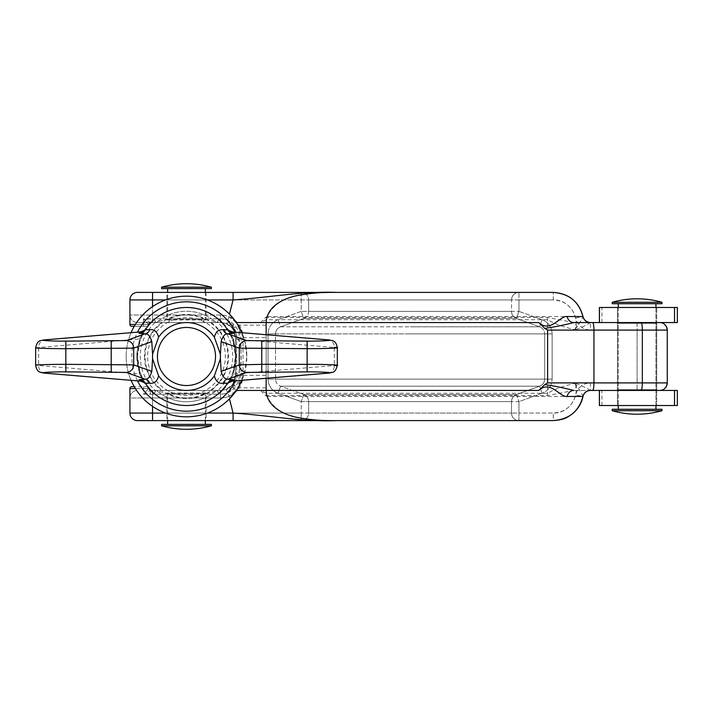 <?xml version="1.0" encoding="UTF-8"?>
<svg xmlns="http://www.w3.org/2000/svg" width="713" height="713" viewBox="0 0 713 713"><rect width="100%" height="100%" fill="white"/><g stroke="black" fill="none" stroke-linecap="round" stroke-linejoin="round"><path stroke-width="0.53" stroke-dasharray="3.56 2.67" d="M655.951 303.711L618.242 303.711L655.951 303.711L618.242 303.711L655.951 303.711L655.951 409.289L618.242 409.289L655.951 409.289M618.242 307.481L618.242 405.519L618.242 307.481M655.951 307.481L655.951 405.519M612.209 410.715L661.985 410.715L661.985 409.289L612.209 409.289L661.985 409.289L612.209 409.289L612.209 410.715L661.985 410.715L612.209 410.715A90.498 90.498 0 0 0 661.985 410.715M612.209 302.285L661.985 302.285A90.498 90.498 0 0 0 612.209 302.285L612.209 303.711L661.985 303.711L661.985 302.285M612.209 303.711L661.985 303.711L612.209 303.711M139.882 331.982C141.486 331.688 144.748 330.779 139.498 338.987L136.718 356.5L139.498 374.013A7.54 4.082 -18 0 0 139.873 371.678L137.457 356.5L139.873 341.322C144.302 329.638 147.092 327.739 146.094 328.72A49.019 49.019 0 0 0 146.094 384.28C147.092 385.261 144.32 383.398 139.873 371.678C138.625 368.817 137.823 363.764 137.457 356.5A49.019 49.019 0 0 0 146.094 384.28L145.354 383.166M233.08 381.018C231.475 381.312 228.213 382.221 233.463 374.013L236.244 356.5L233.463 338.987A7.54 4.082 162 0 0 233.089 341.322L235.504 356.5A49.019 49.019 0 0 0 226.868 328.72C225.869 327.739 228.641 329.602 233.089 341.322C234.336 344.183 235.138 349.236 235.504 356.5L233.089 371.678C228.659 383.362 225.869 385.261 226.868 384.28L227.607 383.166M236.359 390.439L244.693 372.364L246.814 356.5A60.329 60.329 0 0 1 241.912 380.314M131.049 380.314A60.329 60.329 0 0 1 126.148 356.5A60.329 60.329 0 0 0 152.546 406.383L152.546 394.209L218.739 394.209A49.625 49.625 0 0 0 218.739 318.791L220.415 318.791A18.85 18.85 0 0 1 228.882 320.797L231.128 323.078C234.675 327.303 236.493 332.16 236.591 337.65L236.591 375.35C236.502 380.84 234.675 385.697 231.128 389.922L228.882 392.203A18.85 18.85 0 0 1 220.415 394.209A18.85 18.85 0 0 0 239.274 375.35L239.274 337.65A18.85 18.85 0 0 0 220.415 318.791L154.222 318.791A49.625 49.625 0 0 0 154.222 394.209L155.541 390.795A1.898 0.793 -140.3 0 1 156.566 390.706L169.204 394.209L169.204 390.439L220.415 390.439L155.158 390.439A3.77 3.77 0 0 1 156.566 390.706M139.882 381.018C141.504 381.321 144.739 382.195 139.498 374.013L35.65 365.243M35.65 347.757L139.498 338.987A7.54 4.082 -162 0 1 139.873 341.322C138.625 344.21 137.823 349.272 137.457 356.5L136.718 356.5M186.485 385.537A29.037 29.037 0 0 0 215.513 356.5A29.037 29.037 0 0 0 186.485 327.463A29.037 29.037 0 0 1 215.513 356.5A29.037 29.037 0 0 1 186.485 385.537A29.037 29.037 0 0 1 157.448 356.5A29.037 29.037 0 0 1 186.485 327.463A29.037 29.037 0 0 1 215.513 356.5A29.037 29.037 0 0 1 186.485 385.537A29.037 29.037 0 0 1 157.448 356.5A29.037 29.037 0 0 1 186.485 327.463A29.037 29.037 0 0 0 157.448 356.5A29.037 29.037 0 0 0 186.485 385.537M144.481 356.5A42.005 42.005 0 0 0 186.485 398.505A42.005 42.005 0 0 0 228.481 356.5A42.005 42.005 0 0 0 186.485 314.495A42.005 42.005 0 0 0 144.481 356.5M217.804 390.439L217.804 391.713L217.42 390.795A1.898 0.793 140.3 0 0 216.395 390.706A3.77 3.77 0 0 1 217.804 390.439A3.77 3.77 0 0 0 215.397 391.303L216.395 390.706A3.77 3.77 0 0 1 217.804 390.439A3.77 3.77 0 0 0 215.397 391.303L203.758 394.209A41.479 41.479 0 0 1 169.204 394.209L177.002 394.209A38.885 38.885 0 0 0 225.361 356.5A38.885 38.885 0 0 0 177.002 318.791A38.885 38.885 0 0 0 177.002 394.209L203.758 394.209L203.758 390.439M155.541 322.205L155.158 321.287L155.158 322.561L152.546 322.561L220.415 322.561L155.158 322.561A3.77 3.77 0 0 0 157.564 321.697L156.566 322.294A1.898 0.793 -39.7 0 1 155.541 322.205A46.193 46.193 0 0 0 155.541 390.795M155.158 322.561A3.77 3.77 0 0 0 156.566 322.294A3.77 3.77 0 0 1 155.158 322.561A3.77 3.77 0 0 0 157.564 321.697A45.249 45.249 0 0 1 215.397 321.697L203.758 318.791L203.758 322.561M169.204 322.561L169.204 318.791L203.758 318.791A41.479 41.479 0 0 0 169.204 318.791L157.564 321.697A45.249 45.249 0 0 1 215.397 321.697A3.77 3.77 0 0 0 217.804 322.561A3.77 3.77 0 0 1 216.395 322.294L215.397 321.697A3.77 3.77 0 0 0 217.804 322.561A3.77 3.77 0 0 1 216.395 322.294A1.898 0.793 39.7 0 0 217.42 322.205A46.193 46.193 0 0 1 217.42 390.795M165.487 413.059A60.329 60.329 0 0 0 207.474 413.059L165.487 413.059M617.494 322.561L617.494 307.481L656.709 307.481L617.494 307.481L656.709 307.481L617.494 307.481L617.494 322.561L656.709 322.561L656.709 307.481L656.709 322.561L617.494 322.561M590.293 390.439L601.344 390.439L599.669 390.439L599.669 405.519L601.932 405.519L599.392 405.519L599.392 390.439L637.101 390.439L637.101 330.101L590.471 330.101C582.664 329.584 577.708 325.565 575.605 318.043C572.441 306.742 564.999 300.708 553.27 299.941L553.27 292.401L553.27 299.941C568.297 299.335 580.382 316.011 574.767 330.101L637.101 330.101L637.101 322.561L599.392 322.561L659.721 322.561L637.101 322.561L637.101 330.101L667.261 330.101L667.261 382.899L593.938 382.899L593.938 330.101A7.54 1.31 90 0 0 592.628 322.561L677.35 322.561M599.392 307.481L677.35 307.481M211.369 287.205L161.593 287.205M166.869 292.401L206.093 292.401L166.869 292.401L166.869 319.95L205.335 319.558L205.335 292.401M167.626 288.622L205.335 288.622L167.626 288.622M206.093 292.401L206.093 319.95A41.479 41.479 0 0 0 205.335 319.558L167.626 319.558L167.626 292.401M167.626 424.378L205.335 424.378L167.626 424.378M205.335 420.599L205.335 393.442L167.626 393.442L205.335 393.442A41.479 41.479 0 0 0 206.093 393.05L206.093 420.599L166.869 420.599L206.093 420.599M167.626 420.599L167.626 393.442L166.869 393.05L166.869 420.599M162.635 322.561L210.326 322.561L162.635 322.561C151.245 331.01 145.372 342.329 145.006 356.5C145.372 370.671 151.245 381.99 162.635 390.439L210.326 390.439L162.635 390.439M539.563 326.795L516.408 318.461L539.563 326.795C542.745 328.06 544.447 330.422 544.652 333.88C544.456 330.44 542.753 328.078 539.563 326.795L410.091 326.795L539.563 326.795L542.112 319.7C548.44 322.338 551.782 327.071 552.129 333.88C551.764 327.035 548.422 322.312 542.112 319.7L539.563 326.795M166.869 319.95L206.093 319.95L166.869 319.95M206.093 393.05L166.869 393.05L206.093 393.05M656.709 389.681L657.457 390.439L616.736 390.439L657.457 390.439L616.736 390.439L657.457 390.439L656.709 389.681L656.709 323.319L657.457 322.561L616.736 322.561L657.457 322.561L616.736 322.561L657.457 322.561L656.709 323.319L617.494 323.319L616.736 322.561L617.494 323.319L656.709 323.319L617.494 323.319L656.709 323.319L656.709 389.681L617.494 389.681L616.736 390.439L617.494 389.681L656.709 389.681L617.494 389.681L617.494 323.319L617.494 389.681L656.709 389.681M617.494 405.519L617.494 390.439L656.709 390.439L617.494 390.439L656.709 390.439L617.494 390.439L617.494 405.519L656.709 405.519L656.709 390.439L656.709 405.519L617.494 405.519M599.392 405.519L677.35 405.519M590.382 390.439C587.36 388.353 582.156 385.84 574.767 382.899C580.382 396.989 568.297 413.665 553.27 413.059C564.981 412.301 572.432 406.267 575.605 394.957C577.717 387.426 582.673 383.407 590.471 382.899L637.101 382.899L637.101 390.439L573.84 390.439L677.35 390.439M148.776 388.549A1.889 1.889 0 0 0 150.657 390.439A1.889 1.889 0 0 1 148.776 388.549L143.491 388.549A1.889 0.758 90 0 1 144.249 386.669A1.889 0.758 -90 0 0 143.491 388.549L129.918 388.549L129.918 413.059A7.54 7.54 0 0 0 137.457 420.599L152.546 420.599L152.546 413.059L301.225 413.059L301.225 420.599L301.225 413.059L308.658 413.059L308.658 401.624A7.54 7.433 90 0 0 303.765 394.539L410.091 394.539L303.765 394.539L301.225 401.624L278.061 393.3L280.619 386.205C277.428 384.94 275.726 382.578 275.521 379.12C275.717 382.56 277.419 384.922 280.619 386.205L303.765 394.539L280.619 386.205L539.563 386.205L542.112 393.3L518.948 401.624L518.948 413.059L511.515 413.059L518.948 413.059L518.948 420.599A7.54 7.433 -90 0 1 511.515 413.059L308.658 413.059L511.515 413.059L511.515 401.624L308.658 401.624L511.515 401.624L511.515 413.059A7.54 7.433 90 0 0 518.948 420.599L137.457 420.599L553.27 420.599L553.27 413.059L518.948 413.059L518.948 401.624L511.515 401.624L518.948 401.624L542.112 393.3C548.44 390.662 551.782 385.929 552.129 379.12C551.764 385.965 548.422 390.688 542.112 393.3L539.563 386.205C542.745 384.94 544.447 382.578 544.652 379.12C544.456 382.56 542.753 384.922 539.563 386.205L516.408 394.539L539.563 386.205L280.619 386.205L278.061 393.3C271.733 390.662 268.391 385.929 268.043 379.12C268.418 385.965 271.751 390.688 278.061 393.3L301.225 401.624L308.658 401.624L301.225 401.624L301.225 413.059L152.546 413.059L152.546 394.209L143.491 394.209L148.643 388.549L143.491 388.549C144.169 392.221 146.432 394.111 150.283 394.209L150.47 390.439L152.546 390.439L150.657 390.439L148.776 388.549A1.889 1.889 0 0 0 146.887 386.669L134.231 386.669L146.887 386.669A1.889 1.889 0 0 1 148.776 388.549A1.889 1.889 0 0 0 146.887 386.669A1.889 1.889 0 0 1 148.776 388.549L148.643 388.549A1.889 1.818 90 0 0 150.47 390.439L143.491 394.209L143.491 388.549L135.363 388.549M146.094 328.72L145.354 329.834M227.607 329.834L226.868 328.72M215.397 391.303A45.249 45.249 0 0 1 157.564 391.303A45.249 45.249 0 0 0 215.397 391.303A45.249 45.249 0 0 1 157.564 391.303A3.77 3.77 0 0 0 155.158 390.439L169.204 390.439M266.163 334.7L266.163 340.636L244.693 340.636L236.359 322.561M246.814 356.5A60.329 60.329 0 0 0 241.912 332.686A60.329 60.329 0 0 1 246.814 356.5L244.693 340.636M266.163 340.636L266.163 372.364L244.693 372.364M154.222 394.209L152.546 394.209L152.546 390.439L220.415 390.439L152.546 390.439L152.546 394.209L150.283 394.209M155.158 321.287L154.222 318.791M217.804 391.713L218.739 394.209M239.274 375.35L235.504 375.35A15.08 15.08 0 0 1 220.415 390.439A15.08 15.08 0 0 0 235.504 375.35L235.504 337.65C235.379 332.659 233.365 328.631 229.47 325.583L227.189 324.165A15.08 15.08 0 0 0 220.415 322.561A15.08 15.08 0 0 1 226.226 323.729L231.663 327.588L232.991 329.317L235.504 337.65A15.08 15.08 0 0 0 220.415 322.561L150.47 322.561L220.415 322.561A15.08 15.08 0 0 1 235.504 337.65L235.504 375.35L235.504 337.65L235.504 375.35L232.991 383.683L231.663 385.412L226.226 389.271A15.08 15.08 0 0 1 220.415 390.439A15.08 15.08 0 0 0 227.189 388.835L229.47 387.417C233.374 384.343 235.388 380.323 235.504 375.35A15.08 15.08 0 0 1 220.415 390.439A15.08 15.08 0 0 0 227.189 388.835L228.882 392.203M126.148 356.5A60.329 60.329 0 0 1 131.049 332.686A60.329 60.329 0 0 0 126.148 356.5A60.329 60.329 0 0 1 152.546 306.617L152.546 318.791L152.546 299.941L129.918 299.941L129.918 315.021L129.918 299.941L233.089 299.941L229.131 316.768L226.226 323.729A15.08 15.08 0 0 0 220.415 322.561A15.08 15.08 0 0 1 235.504 337.65A15.08 15.08 0 0 0 220.415 322.561L220.415 318.791L220.415 322.561A15.08 15.08 0 0 1 227.189 324.165L228.882 320.797M218.739 318.791L217.42 322.205M601.344 322.561L573.84 322.561L601.344 322.561M518.948 292.401A7.54 7.433 -90 0 0 511.515 299.941L308.658 299.941A7.54 7.433 90 0 0 301.225 292.401L152.546 292.401L301.225 292.401L301.225 299.941L308.658 299.941L308.658 311.376A7.54 7.433 -90 0 1 303.765 318.461L301.225 311.376L278.061 319.7L280.619 326.795L410.091 326.795L280.619 326.795C277.428 328.06 275.726 330.422 275.521 333.88C275.717 330.44 277.419 328.078 280.619 326.795L278.061 319.7C271.733 322.338 268.391 327.071 268.043 333.88C268.418 327.035 271.751 322.312 278.061 319.7L301.225 311.376L301.225 299.941L152.546 299.941L152.546 315.021L220.415 315.021A22.629 22.629 0 0 1 243.044 337.65L243.044 375.35A22.629 22.629 0 0 1 220.415 397.979A22.629 22.629 0 0 0 229.131 396.232L236.074 390.439L237.786 387.854L240.958 375.35L240.958 337.65L237.786 325.146L236.074 322.561L229.131 316.768A22.629 22.629 0 0 0 220.415 315.021L152.546 315.021L152.546 299.941L301.225 299.941L301.225 311.376L303.765 318.461L410.091 318.461L303.765 318.461L280.619 326.795L303.765 318.461A7.54 7.433 90 0 0 308.658 311.376L301.225 311.376L308.658 311.376L308.658 299.941L511.515 299.941L511.515 311.376L518.948 311.376L308.658 311.376L511.515 311.376A7.54 7.433 -90 0 0 516.408 318.461L410.091 318.461L516.408 318.461L518.948 311.376L518.948 299.941L553.27 299.941L518.948 299.941L518.948 311.376L542.112 319.7L518.948 311.376L516.408 318.461A7.54 7.433 90 0 1 511.515 311.376L511.515 299.941L518.948 299.941L518.948 292.401L518.948 299.941L511.515 299.941A7.54 7.433 90 0 1 518.948 292.401L553.27 292.401C568.867 293.435 578.76 301.483 582.949 316.527C584.036 320.315 586.549 322.321 590.471 322.561L590.471 330.101M135.363 324.451L148.776 324.451A1.889 1.889 0 0 1 146.887 326.331A1.889 1.889 0 0 0 148.776 324.451A1.889 1.889 0 0 1 146.887 326.331L134.231 326.331L146.887 326.331A1.889 1.889 0 0 0 148.776 324.451L150.657 322.561A1.889 1.889 0 0 0 148.776 324.451A1.889 1.889 0 0 1 150.657 322.561L150.283 318.791C146.432 318.889 144.169 320.77 143.491 324.451L129.918 324.451L129.918 299.941A7.54 7.54 0 0 1 137.457 292.401L336.786 292.401C312.624 293.533 280.539 290.592 267.134 316.527L265.486 317.437L260.619 322.561L266.163 319.754L547.62 319.754C555.213 324.085 564.963 327.534 576.862 330.101A7.54 3.021 90 0 0 573.84 322.561L547.326 317.392L265.486 317.437M165.487 299.941L207.474 299.941A60.329 60.329 0 0 0 165.487 299.941M575.605 318.043L582.993 316.519C581.87 319.415 579.125 323.943 574.767 330.101C582.156 327.16 587.36 324.647 590.382 322.561M137.457 420.599A7.54 7.54 0 0 1 129.918 413.059L129.918 397.979L129.918 413.059L152.546 413.059L129.918 413.059A7.54 7.54 0 0 0 137.457 420.599M641.023 390.439A7.54 1.31 90 0 0 642.333 382.899L642.333 330.101L667.261 330.101L637.101 330.101L637.101 382.899L574.767 382.899C579.125 389.057 581.87 393.585 582.993 396.464L575.605 394.957M148.643 324.451L143.491 318.791L150.47 322.561A1.889 1.818 90 0 0 148.643 324.451M601.344 390.439L601.932 390.439L601.344 390.439M232.991 383.683A7.54 0.838 33.5 0 0 237.786 387.854L266.163 387.854L266.163 319.754A7.54 6.221 90 0 1 266.475 317.392M243.044 375.35L235.504 375.35A15.08 15.08 0 0 1 220.415 390.439L220.415 397.979L152.546 397.979L220.415 397.979L220.415 390.439A15.08 15.08 0 0 0 226.226 389.271L229.131 396.232L233.089 413.059L233.089 420.599L553.27 420.599L553.27 413.059L518.948 413.059L518.948 420.599M265.486 395.563L547.326 395.608L573.84 390.439A7.54 3.021 90 0 0 576.862 382.899C565.053 385.43 555.311 388.879 547.62 393.246L266.163 393.246L260.619 390.439L265.486 395.563L267.134 396.473C280.512 422.39 312.624 419.476 336.786 420.599C300.414 421.909 271.858 415.652 233.089 413.059L152.546 413.059L152.546 397.979L152.546 420.599L233.089 420.599M148.776 324.451L143.491 324.451A1.889 0.758 90 0 0 144.249 326.331A1.889 0.758 -90 0 1 143.491 324.451L143.491 318.791L152.546 318.791L152.546 322.561L137.457 322.561L152.546 322.561L152.546 315.021L129.918 315.021L152.546 315.021L152.546 322.561L152.546 318.791L150.283 318.791M592.628 322.561L573.84 322.561M590.471 382.899L590.471 390.439C586.549 390.671 584.045 392.685 582.949 396.473C578.742 411.526 568.849 419.574 553.27 420.599M233.089 292.401L233.089 299.941C271.858 297.348 300.414 291.091 336.786 292.401M232.991 329.317A7.54 0.838 146.5 0 1 237.786 325.146L266.163 325.146M267.134 396.473L582.993 396.481M582.993 316.519L267.134 316.527M129.918 299.941A7.54 7.54 0 0 1 137.457 292.401A7.54 7.54 0 0 0 129.918 299.941L152.546 299.941L152.546 292.401M137.457 322.561A7.54 7.54 0 0 1 129.918 315.021A7.54 7.54 0 0 0 137.457 322.561A7.54 7.54 0 0 1 129.918 315.021M129.918 397.979A7.54 7.54 0 0 1 137.457 390.439A7.54 7.54 0 0 0 129.918 397.979L152.546 397.979L129.918 397.979A7.54 7.54 0 0 1 137.457 390.439M231.663 327.588A7.54 0.811 138.2 0 1 236.074 322.561L260.619 322.561M260.619 390.439L236.074 390.439A7.54 0.811 41.8 0 1 231.663 385.412M211.369 425.795L161.593 425.795M211.369 424.378L161.593 424.378M211.369 288.622L161.593 288.622M599.669 307.481L601.932 307.481L599.669 307.481L599.669 322.561L599.669 307.481M233.08 331.982C231.458 331.679 228.222 330.805 233.463 338.987L337.311 347.748M337.311 365.252L233.463 374.013A7.54 4.082 18 0 1 233.089 371.678C234.336 368.79 235.138 363.728 235.504 356.5A49.019 49.019 0 0 1 226.868 384.28A49.019 49.019 0 0 0 235.504 356.5L236.244 356.5M235.433 332.142A54.678 54.678 0 0 1 235.433 380.858M137.529 380.858A54.678 54.678 0 0 1 137.529 332.142M44.803 373.149A7.54 6.791 94.7 0 1 38.636 365.635L38.636 347.365A7.54 6.791 -94.7 0 1 44.803 339.851M674.525 322.561L674.525 307.481M674.525 405.519L674.525 390.439M410.091 333.88L544.652 333.88L544.652 379.12L275.521 379.12L275.521 333.88L410.091 333.88M516.408 394.539L410.091 394.539L516.408 394.539A7.54 7.433 90 0 0 511.515 401.624A7.54 7.433 -90 0 1 516.408 394.539L518.948 401.624L516.408 394.539M157.564 321.697A45.249 45.249 0 0 1 215.397 321.697M266.163 372.364L266.163 378.3M157.564 391.303A3.77 3.77 0 0 0 155.158 390.439L155.158 391.713M229.47 387.417L231.128 389.922M265.869 375.35L236.591 375.35M235.504 372.364L236.591 372.364M235.504 340.636L236.591 340.636M239.274 337.65L236.591 337.65M229.47 325.583L231.128 323.078M217.804 322.561L217.804 321.287M552.129 379.12L552.129 333.88L268.043 333.88L268.043 379.12L268.043 333.88L275.521 333.88L275.521 379.12L268.043 379.12L544.652 379.12L544.652 333.88L552.129 333.88L552.129 379.12L544.652 379.12L552.129 379.12M301.225 420.599A7.54 7.433 90 0 0 308.658 413.059L308.658 401.624A7.54 7.433 -90 0 0 303.765 394.539L301.225 401.624L301.225 413.059L308.658 413.059A7.54 7.433 -90 0 1 301.225 420.599M301.225 299.941L308.658 299.941A7.54 7.433 -90 0 0 301.225 292.401L301.225 299.941M547.326 317.392A7.54 5.945 90 0 1 547.62 319.754L547.62 393.246A7.54 5.945 90 0 1 547.326 395.608M266.475 395.608A7.54 6.221 90 0 1 266.163 393.246L266.163 387.854M576.862 330.101L642.333 330.101A7.54 1.31 90 0 0 641.023 322.561M592.628 390.439A7.54 1.31 90 0 0 593.938 382.899L576.862 382.899M243.044 337.65L265.869 337.65M152.546 420.599L152.546 413.059L129.918 413.059M220.415 322.561L220.415 315.021L220.415 322.561M152.546 397.979L152.546 390.439L152.546 397.979M328.158 373.149A7.54 6.791 85.3 0 0 334.326 365.635L334.326 347.365A7.54 6.791 -85.3 0 0 328.158 339.851M210.326 390.439A41.479 41.479 0 0 0 210.326 322.561M601.932 405.519L601.932 390.439M664.757 388.514L663.527 389.405M662.484 389.913L661.013 390.323M664.757 324.486L663.527 323.595M662.484 323.087L661.013 322.677M601.932 322.561L601.932 307.481"/><path stroke-width="1.07" d="M618.242 303.711L618.242 307.481L618.242 303.711M618.242 405.519L618.242 409.289L618.242 405.519M655.951 303.711L655.951 307.481M655.951 405.519L655.951 409.289M661.985 302.285L612.209 302.285L612.209 303.711L661.985 303.711L661.985 302.285A90.498 90.498 0 0 0 612.209 302.285M661.985 410.715A90.498 90.498 0 0 1 612.209 410.715L612.209 409.289L661.985 409.289L661.985 410.715L612.209 410.715M241.912 380.314A60.329 60.329 0 0 1 131.049 380.314M223.222 329.709A7.54 5.294 -92.3 0 0 227.884 333.844C224.916 333.622 222.67 336.224 221.146 341.652L220.415 354.263L214.363 337.16C215.718 331.714 218.668 329.228 223.222 329.709L227.607 329.834A7.54 7.531 147 0 0 233.935 333.265L227.884 333.844L246.769 340.591L307.143 341.126C321.634 341.224 335.992 340.315 327.534 339.834A7.54 6.791 -85.3 0 1 328.158 339.851L233.08 331.982A7.54 7.531 145.5 0 1 226.868 328.72L226.886 328.738A49.019 49.019 0 0 0 146.094 328.72L146.04 328.8M126.192 372.409L65.819 371.874L65.819 364.334C50.89 364.298 34.304 364.798 35.65 365.243L35.65 347.748C34.304 348.202 50.89 348.702 65.819 348.666L65.819 364.334L133.688 364.869L151.816 371.348C150.3 376.767 148.054 379.369 145.078 379.156L126.192 372.409A7.54 7.487 -70.3 0 0 133.688 364.869L133.688 348.131A7.54 7.487 -109.7 0 0 126.192 340.591L145.078 333.844L139.026 333.265L139.882 331.982A7.54 7.531 -145.5 0 0 146.094 328.72M186.485 327.463A29.037 29.037 0 0 1 215.513 356.5A29.037 29.037 0 0 1 186.485 385.537A29.037 29.037 0 0 1 157.448 356.5A29.037 29.037 0 0 1 186.485 327.463M152.546 406.383A60.329 60.329 0 0 0 165.487 413.059L152.546 413.059L152.546 406.383M233.089 420.599L233.089 413.059L207.474 413.059A60.329 60.329 0 0 0 229.434 398.87L236.359 390.439L266.163 390.439C266.831 406.419 282.901 414.128 295.467 417.043C308.961 419.797 322.731 420.991 336.786 420.599L137.457 420.599A7.54 7.54 0 0 1 129.918 413.059L129.918 388.549A1.889 1.889 0 0 1 131.807 386.669L134.231 386.669L131.807 386.669A1.889 1.889 0 0 0 129.918 388.549A1.889 1.889 0 0 1 131.807 386.669A1.889 1.889 0 0 0 129.918 388.549L135.363 388.549M599.392 322.561L599.392 307.481L599.392 322.561M161.593 287.205A90.498 90.498 0 0 1 211.369 287.205L211.369 288.622L161.593 288.622L161.593 287.205L211.369 287.205M205.335 292.401L205.335 288.622M167.626 292.401L167.626 288.622M205.335 424.378L205.335 420.599M167.626 424.378L167.626 420.599M161.593 425.795L211.369 425.795L211.369 424.378L161.593 424.378L161.593 425.795A90.498 90.498 0 0 0 211.369 425.795M599.392 405.519L599.392 390.439L599.392 405.519L674.525 405.519L674.525 390.439L590.293 390.439A7.54 7.495 90 0 0 582.949 396.473L567.174 396.473C560.151 397.596 550.418 379.628 538.805 390.439L544.759 384.61L547.62 382.899L547.62 330.101L544.759 328.39L538.805 322.561C550.427 333.372 560.151 315.396 567.174 316.527L582.949 316.527C578.76 301.474 568.867 293.435 553.27 292.401L336.786 292.401C300.414 291.091 271.858 297.348 233.089 299.941L233.089 292.401L336.786 292.401C322.739 292.009 308.97 293.203 295.485 295.957C282.918 298.899 266.858 306.519 266.163 322.561L236.359 322.561L229.434 314.13A60.329 60.329 0 0 0 207.474 299.941L233.089 299.941L229.434 314.13M641.023 390.439A7.54 1.31 -90 0 0 642.333 382.899L642.333 330.101L593.938 330.101L593.938 382.899L667.261 382.899A7.54 7.54 0 0 1 659.721 390.439L661.013 390.323M661.013 322.677L659.721 322.561A7.54 7.54 0 0 1 667.261 330.101L642.333 330.101A7.54 1.31 90 0 0 641.023 322.561M226.921 384.2L226.868 384.28A7.54 7.531 -145.5 0 1 233.08 381.018L232.411 381.107C228.071 382.828 226.217 383.906 226.832 384.334M146.094 384.28A49.019 49.019 0 0 0 226.868 384.28A49.019 49.019 0 0 1 146.094 384.28L146.076 384.262A7.54 7.531 -34.5 0 0 139.882 381.018L139.026 379.735L145.078 379.156A7.54 5.294 87.7 0 1 149.739 383.291L145.354 383.166A7.54 7.531 -33 0 0 139.026 379.735M151.816 341.652C150.3 336.233 148.054 333.631 145.078 333.844A7.54 5.294 -87.7 0 0 149.739 329.709C154.284 329.228 157.234 331.705 158.598 337.16L152.546 354.263L151.816 341.652L133.688 348.131L65.819 348.666L65.819 341.126L126.192 340.591M139.026 333.265A7.54 7.531 33 0 0 145.354 329.834L149.739 329.709M221.146 371.348C222.661 376.767 224.907 379.369 227.884 379.156L233.935 379.735L233.08 381.018L327.534 373.166C335.992 372.685 321.634 371.776 307.143 371.874L246.769 372.409L227.884 379.156A7.54 5.294 92.3 0 0 223.222 383.291C218.677 383.772 215.727 381.295 214.363 375.84L220.415 358.737L221.146 371.348L239.274 364.869A7.54 7.487 70.3 0 0 246.769 372.409M233.935 379.735A7.54 7.531 -147 0 0 227.607 383.166L223.222 383.291M246.769 340.591A7.54 7.487 109.7 0 0 239.274 348.131L221.146 341.652M149.739 383.291C154.293 383.772 157.243 381.286 158.598 375.84L152.546 358.737L152.546 354.263M151.816 371.348L152.546 358.737M227.607 383.166A49.019 49.019 0 0 1 145.354 383.166A49.019 49.019 0 0 0 227.607 383.166M220.415 354.263L220.415 358.737M145.354 329.834A49.019 49.019 0 0 1 227.607 329.834M229.434 398.87L233.089 413.059C271.858 415.652 300.414 421.909 336.786 420.599L553.27 420.599C568.867 419.565 578.76 411.526 582.949 396.473L582.993 396.464A7.54 7.54 0 0 1 590.382 390.439M544.759 328.39C553.992 327.071 563.68 325.128 573.84 322.561L674.525 322.561L674.525 307.481L599.392 307.481M134.231 326.331L131.807 326.331L134.231 326.331M135.363 324.451L129.918 324.451A1.889 1.889 0 0 0 131.807 326.331A1.889 1.889 0 0 1 129.918 324.451L129.918 299.941A7.54 7.54 0 0 1 137.457 292.401L233.089 292.401M152.546 292.401L152.546 299.941L165.487 299.941A60.329 60.329 0 0 0 152.546 306.617L152.546 299.941L129.918 299.941A7.54 7.54 0 0 1 137.457 292.401A7.54 7.54 0 0 0 129.918 299.941M336.786 292.401L518.948 292.401M590.293 322.561A7.54 7.495 90 0 1 582.949 316.527L582.993 316.519C579.108 301.751 569.197 293.703 553.27 292.401C568.876 293.426 578.787 301.465 582.993 316.519A7.54 7.54 0 0 0 590.382 322.561M544.759 384.61C553.992 385.929 563.68 387.872 573.84 390.439A7.54 6.809 90 0 0 567.174 396.473M573.84 322.561A7.54 6.809 90 0 1 567.174 316.527M674.525 405.519L677.35 405.519L677.35 390.439L674.525 390.439M590.471 390.439C586.549 390.688 584.063 392.703 582.993 396.481L582.993 396.481C579.108 411.249 569.197 419.297 553.27 420.599L518.948 420.599M129.918 413.059A7.54 7.54 0 0 0 137.457 420.599A7.54 7.54 0 0 1 129.918 413.059L152.546 413.059L152.546 420.599M674.525 307.481L677.35 307.481L677.35 322.561L674.525 322.561M327.534 373.166A7.54 6.791 85.3 0 0 328.158 373.149C332.998 372.017 335.226 373.496 337.311 365.243L337.311 347.757C335.885 339.878 332.32 340.761 328.158 339.851M334.326 347.365C345.609 347.846 326.465 348.755 307.143 348.666L239.274 348.131L239.274 364.869L261.76 364.334L261.76 341.126M261.76 371.874L261.76 364.334L307.143 364.334C326.465 364.245 345.609 365.154 334.326 365.635M146.129 384.334C146.753 383.906 144.891 382.828 140.55 381.107L45.427 373.166A7.54 6.791 94.7 0 1 44.803 373.149C40.641 372.239 37.076 373.122 35.65 365.243M65.819 341.126C51.327 341.224 36.969 340.315 45.427 339.834L140.55 331.893C144.891 330.172 146.753 329.094 146.129 328.666M131.049 332.686A60.329 60.329 0 0 1 241.912 332.686A60.329 60.329 0 0 0 131.049 332.686M235.433 380.858A54.678 54.678 0 0 1 137.529 380.858M137.529 332.142A54.678 54.678 0 0 1 235.433 332.142M152.627 354.183A33.939 33.939 0 0 0 152.627 358.817M158.598 375.84A33.939 33.939 0 0 0 214.363 375.84M220.335 358.817A33.939 33.939 0 0 0 220.335 354.183M214.363 337.16A33.939 33.939 0 0 0 158.598 337.16M538.805 322.561L266.163 322.561L266.163 334.7M266.163 378.3L266.163 390.439L538.805 390.439M592.628 322.561A7.54 1.31 90 0 1 593.938 330.101L547.62 330.101M547.62 382.899L593.938 382.899A7.54 1.31 -90 0 1 592.628 390.439M129.918 324.451A1.889 1.889 0 0 0 131.807 326.331M327.534 339.834L233.08 331.982L233.935 333.265M307.143 371.874L307.143 341.126M65.819 371.874C51.327 371.776 36.969 372.685 45.427 373.166M111.21 371.874L111.21 341.126M45.427 339.834A7.54 6.791 -94.7 0 0 44.803 339.851C39.964 340.983 37.736 339.504 35.65 347.757M664.757 388.514L666.495 386.214L667.261 382.899L667.261 330.101L666.495 326.786L664.757 324.486M663.527 389.405L662.484 389.913M663.527 323.595L662.484 323.087M582.993 396.481C581.487 403.442 577.993 409.209 572.512 413.763C567.833 416.873 565.89 419.618 553.27 420.599M590.471 322.561C586.549 322.312 584.063 320.297 582.993 316.519M232.411 331.893C228.071 330.172 226.217 329.094 226.832 328.666M328.158 373.149L232.411 381.107M140.55 381.107L44.803 373.149M140.55 331.893L44.803 339.851"/></g></svg>
